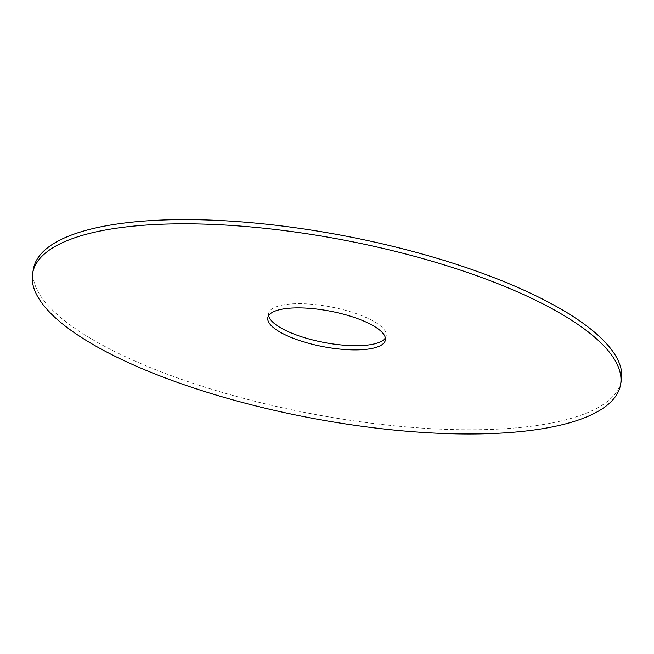 <?xml version="1.0" encoding="UTF-8"?>
<svg xmlns="http://www.w3.org/2000/svg" width="654" height="654" viewBox="0 0 654 654"><rect width="100%" height="100%" fill="white"/><g stroke="black" fill="none" stroke-linecap="round" stroke-linejoin="round"><path stroke-width="0.49" stroke-dasharray="3.27 2.45" d="M33.501 268.631A299.197 90.473 -169.2 0 0 233.012 395.482A299.197 90.473 -169.2 0 0 571.171 418.347A299.197 90.473 -169.2 0 0 621.3 380.759M385.369 337.93A59.841 18.091 -169.2 0 0 386.179 335.903A59.841 18.091 -169.2 0 0 330.793 306.914A59.841 18.091 -169.2 0 0 268.622 313.479A59.841 18.091 -169.2 0 0 268.631 315.661M268.622 313.479L267.821 317.68M386.179 335.903L385.378 340.105"/><path stroke-width="0.98" d="M570.37 422.558A299.197 90.473 -169.2 0 0 620.499 384.961A299.197 90.473 -169.2 0 0 343.554 240.026A299.197 90.473 -169.2 0 0 32.7 272.832A299.197 90.473 -169.2 0 0 232.211 399.684A299.197 90.473 -169.2 0 0 570.37 422.558M375.355 347.626A59.841 18.091 -169.2 0 0 385.378 340.105A59.841 18.091 -169.2 0 0 329.992 311.124A59.841 18.091 -169.2 0 0 267.821 317.68A59.841 18.091 -169.2 0 0 307.723 343.048A59.841 18.091 -169.2 0 0 375.355 347.626M620.499 384.961L621.3 380.759A299.197 90.473 -169.2 0 0 344.356 235.824A299.197 90.473 -169.2 0 0 33.501 268.631L32.7 272.832M268.631 315.661A59.841 18.091 -169.2 0 0 311.86 339.745A59.841 18.091 -169.2 0 0 376.156 343.424A59.841 18.091 -169.2 0 0 385.369 337.93"/></g></svg>
